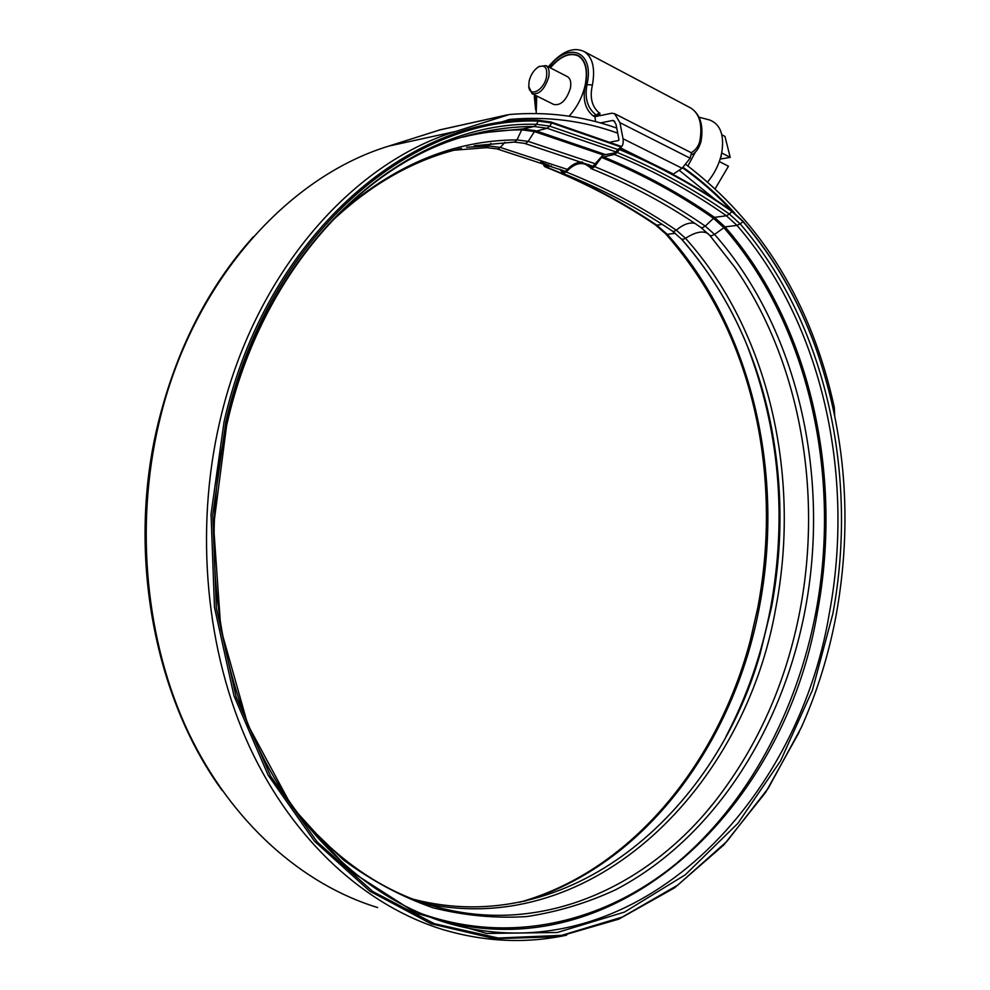 <?xml version="1.0" encoding="UTF-8"?>
<svg xmlns="http://www.w3.org/2000/svg" width="990" height="990" viewBox="0 0 990 990"><rect width="100%" height="100%" fill="white"/><g stroke="black" fill="none" stroke-linecap="round" stroke-linejoin="round"><path stroke-width="1.49" d="M536.543 95.882L536.135 99.21M595.646 121.634L594.866 116.746L593.134 115.867C584.979 109.209 582.417 98.876 585.474 84.868L585.548 84.509C588.122 70.018 585.771 60.402 578.519 55.638C569.894 51.814 560.427 55.861 550.143 67.753M691.23 152.72C695.673 150.146 698.532 146.223 699.831 140.951L699.918 140.568C702.566 124.53 699.534 113.689 690.822 108.046L584.261 51.604C592.651 57.123 595.374 68.26 592.416 85.016L592.329 85.412C589.669 97.515 591.909 106.635 599.061 112.761L599.915 113.182L599.631 115.743L611.758 113.219L614.58 113.701L691.453 152.831L690.166 158.227L682.085 168.263L623.032 138.749C623.663 143.637 622.636 146.594 619.963 147.634L673.373 174.067L682.085 168.263M614.815 121.56L612.624 120.458L613.788 120.656L616.028 124.394L618.936 139.541L618.601 140.518L610.632 142.04M594.866 116.746L598.146 116.053L596.425 115.186C587.515 108.504 584.385 98.158 587.058 84.162C594.644 51.27 568.47 40.813 548.943 67.147M623.032 138.749L619.95 122.673L614.58 113.701M599.915 113.182L598.146 116.053M612.624 120.458L600.46 122.933M535.343 95.288L535.528 106.796M546.505 76.923C547.606 67.679 544.871 64.375 538.3 67.023C533.82 70.018 530.764 74.708 529.13 81.106L528.759 86.39C529.415 97.936 544.03 90.288 546.505 76.923M539.08 66.54L545.923 65.588C548.831 67.493 549.747 71.391 548.646 77.269C544.661 89.372 539.142 94.842 532.088 93.654L528.759 86.39M532.311 93.778L553.781 104.495C560.885 105.72 566.404 100.337 570.351 88.358C571.428 82.517 570.5 78.643 567.567 76.725L567.344 76.614M569.064 116.201C577.071 107.415 582.454 96.995 585.226 84.93C587.887 70.414 585.585 60.761 578.333 55.972C569.832 52.21 560.501 56.17 550.341 67.865M536.741 95.981L536.172 113.504M708.815 119.765L709.595 119.976C720.473 124.183 724.507 135.172 721.71 152.943C719.445 163.61 714.805 173.201 707.813 181.727M721.859 134.788L724.965 136.422L730.224 157.385L720.138 159.081M721.698 152.98L730.224 157.385M719.309 161.543L728.454 166.233L715.349 188.447M721.302 156.37L720.584 157.583M687.914 165.924L695.487 151.891M679.672 170.676L715.82 200.005M377.66 907.57C302.136 884.478 231.264 822.381 188.323 732.204C145.802 641.879 134.417 526.668 159.068 422.643C191.478 283.4 286.716 177.012 388.897 146.062L440.315 129.764M566.626 935.191C526.136 943.767 485.063 941.948 443.396 929.746C366.362 906.271 293.721 841.71 249.653 747.079C206.007 652.311 194.349 530.888 219.829 421.356C253.329 274.675 351.363 163.239 455.635 131.46L509.318 114.518C546.715 111.375 582.528 115.892 616.745 128.106M682.494 167.756C700.264 180.279 716.748 194.684 731.932 210.981M685.414 164.13C762.003 222.478 811.627 303.584 834.31 407.422L834.694 415.181M497.525 123.206L510.011 119.406C547.519 116.164 583.432 120.755 617.711 133.155M682.902 167.236C701.625 180.465 718.901 195.76 734.741 213.135M560.018 169.228L562.84 173.399L566.231 172.025C572.901 164.674 579.336 162.125 585.56 164.377L591.933 168.572L594.631 166.642L601.549 157.41L614.443 154.428L617.216 152.448L619.443 149.49L618.886 148.574L614.679 152.943L602.96 155.096L592.168 167.112L588.728 164.526M561.924 169.971L563.397 171.988L565.822 171.01C571.267 164.872 576.799 161.89 582.429 162.075M750.408 640.047L757.845 607.427C768.228 552.346 769.205 497.265 760.765 442.171M621.213 147.052L551.739 122.983L538.127 121.089C409.922 116.746 267.411 237.13 225.794 422.111L212.788 514.627L216.34 608.009L236.103 696.799L270.555 776.086L317.184 841.921L372.896 891.582L434.35 923.695L498.267 938.025L561.738 935.352L622.252 917.087L677.816 885.085L726.895 841.389L768.339 788.139L801.343 727.415C817.307 691.602 828.939 654.006 836.241 614.629C852.786 522.089 845.819 432.766 815.327 346.649C798.088 299.487 774.007 257.833 743.094 221.686L731.932 211.501C697.505 187.147 660.008 166.469 619.443 149.49M253.341 236.783C208.246 287.013 176.517 349.136 158.14 423.163C126.646 551.368 153.549 696.675 222.243 790.565M621.708 146.582L551.121 122.03L537.322 120.099C408.783 115.682 265.815 236.313 224.074 421.777L211.056 514.082L214.471 607.241L234.011 695.921L268.166 775.207L314.474 841.203L369.876 891.198L431.058 923.769L494.814 938.706L558.199 936.701L618.762 919.153L674.487 887.882L723.826 844.916L765.666 792.334L799.153 732.216M818.68 356.128L815.191 346.24C797.915 298.98 773.784 257.227 742.797 220.993L731.486 210.672C697.022 186.281 659.488 165.59 618.886 148.574M673.967 173.931L673.398 174.599M544.97 166.815C584.682 182.606 621.497 201.948 655.392 224.866L656.766 225.151C622.784 202.17 585.882 182.754 546.047 166.926L543.993 165.887L543.201 163.103M544.079 163.449L545.515 165.429L548.856 165.033M546.047 166.926L551.368 165.949M699.918 140.568L700.97 141.743C703.766 125.631 700.388 114.407 690.822 108.046L690.141 107.687M599.061 112.761L596.425 115.186L593.134 115.867M585.548 84.509L592.416 85.016M535.664 109.977L534.315 96.674L536.432 95.832M690.166 158.227L619.95 122.673M388.897 146.062L455.635 131.46M507.709 119.901L510.011 119.406M438.929 130.123L506.657 115.063M833.147 407.855L834.31 407.422M486.412 147.634L498.094 148.995L500.247 147.411L489.134 146L466.612 147.25M567.307 169.389L500.247 147.411L504.974 142.325M454.274 150.195L487.179 147.621L490.854 143.401M562.84 173.399C602.267 189.078 638.798 208.321 672.445 231.153L673.868 231.45L676.318 230.187C642.535 207.219 605.843 187.828 566.231 172.025M672.445 231.153L681.343 238.961L682.902 239.394L685.513 238.293L676.318 230.187C682.939 224.507 689.077 222.218 694.745 223.294M551.121 122.03L551.739 122.983L549.735 126.138L547.111 128.267L534.439 131.571L528.215 141.384L525.665 143.463L513.872 142.04M537.322 120.099L538.127 121.089L536.58 124.319L534.241 126.497L522.708 128.935L521.718 129.851L516.966 139.912L514.689 142.04L474.247 145.753M432.284 918.039L447.047 922.94C629.714 976.511 797.123 808.496 829.311 613.429C855.286 475.274 822.282 323.47 736.968 225.361L725.039 226.896L714.557 234.407L711.426 235.855L709.694 235.274M295.515 810.723C336.018 859.53 382.053 891.322 433.62 906.11C539.129 936.676 646.544 888.624 715.263 801.046C758.13 745.841 786.431 681.986 800.168 609.506C822.678 490.483 799.685 361.016 734.865 267.411L709.904 235.521M731.486 210.672L731.932 211.501L729.383 214.063L726.4 215.758L714.483 217.367L705.264 226.104L702.356 227.75L700.846 227.428C667.087 204.15 630.383 184.499 590.745 168.449M564.436 172.013L562.679 171.32M425.316 903.548C594.483 939.423 745.247 785.986 775.913 607.303C801.207 475.745 768.636 330.957 685.513 238.293C695.388 231.969 702.962 230.435 708.221 233.714M519.899 902.199C632.721 870.222 719.26 762.028 751.101 637.424L757.932 607.093C769.069 547.928 769.329 488.949 758.711 430.167C744.629 354.123 713.753 288.808 666.121 234.197M524.131 901.308C645.257 865.26 734.159 742.748 759.38 607.031C785.07 474.222 751.917 328.074 667.248 234.321L675.353 233.281M655.392 224.866L665.738 233.912L667.248 234.321L656.766 225.151L662.248 224.408M726.103 736.263C747.066 696.279 761.892 653.536 770.567 608.058C787.285 516.508 779.316 428.596 746.658 344.297M413.3 899.242C567.951 939.522 714.458 814.931 760.073 654.043L771.198 608.021C782.645 546.789 782.583 485.843 771.012 425.193M760.073 654.043L771.581 606.957C783.61 542.396 782.706 478.418 768.859 414.996C753.638 347.007 724.593 288.424 681.726 239.246M618.082 149.638L549.735 126.138L536.58 124.319C409.328 120.211 268.129 239.728 226.92 423.002L213.593 525.789L220.807 628.823L247.797 724.668L292.001 806.838L349.581 870.569L415.986 913.052L486.622 933.446L557.296 932.493L624.48 912.075L685.377 874.727L737.896 823.334L780.59 760.852L812.443 690.129L832.813 613.961C858.862 475.113 825.784 322.579 740.161 223.888L736.968 225.361L726.4 215.758C692.121 191.639 654.798 171.196 614.443 154.428M742.797 220.993L743.094 221.686L740.161 223.888L729.383 214.063C695.042 189.845 657.645 169.302 617.216 152.448M616.25 152.014L547.111 128.267L534.241 126.497C514.961 126.485 495.557 128.811 476.054 133.501C367.983 157.546 261.942 269.948 227.118 423.299C202.034 531.345 213.654 651.197 256.757 744.393C300.255 837.453 371.696 900.43 447.047 922.94L435.909 919.252C617.995 972.725 785.243 806.145 817.369 612.34C843.294 475.101 810.253 324.25 725.039 226.896L714.483 217.367C680.241 193.446 642.993 173.176 602.724 156.569M434.078 918.695L435.909 919.252L434.078 918.695M420.082 913.213C510.419 945.673 604.915 922.222 676.591 863.255C748.143 803.397 797 711.365 815.884 612.117C841.772 475.163 808.768 324.633 723.69 227.514L713.221 218.085C679.016 194.201 641.792 173.98 601.549 157.41M303.744 821.601L343.493 859.976C372.079 881.026 401.915 896.952 432.989 907.756C464.347 915.626 495.606 918.559 526.767 916.567C557.506 911.926 587.095 903.004 615.508 889.812C713.419 838.777 782.298 729.902 805.118 610.001C830.548 476.153 798.014 328.928 714.557 234.407L705.264 226.104C671.344 202.653 634.466 182.828 594.631 166.642M595.497 163.857L528.215 141.384L516.966 139.912C453.68 140.11 393.847 165.107 337.442 214.904M441.057 921.084L442.827 921.541M592.107 167.124L590.758 166.58M546.554 165.454L544.822 164.773M603.38 155.022L534.439 131.571L521.718 129.851C502.091 129.863 482.353 132.301 462.491 137.189M605.595 154.613L535.54 130.668L522.708 128.935L476.92 133.291M692.134 154.514C696.069 152.472 699.014 148.215 700.97 141.743M534.315 96.674L534.724 94.978M548.324 66.825C561.318 51.468 573.297 46.394 584.261 51.604M538.3 67.023L539.5 66.281M545.923 65.588L567.567 76.725M578.333 55.972L580.746 57.247M699.051 117.191L709.595 119.976M439.709 129.9L507.449 114.84M593.456 166.431L524.688 143.426M700.846 227.428L709.768 235.385L734.865 267.411M665.738 233.912C713.567 288.424 744.554 353.851 758.711 430.167M681.343 238.961C724.383 288.053 753.563 346.735 768.859 414.996M461.451 148.389C413.758 159.44 369.307 184.895 328.098 224.742M715.263 801.046L707.095 810.971M497.178 148.958L565.463 171.381M540.75 162.15L548.324 165.132"/></g></svg>

